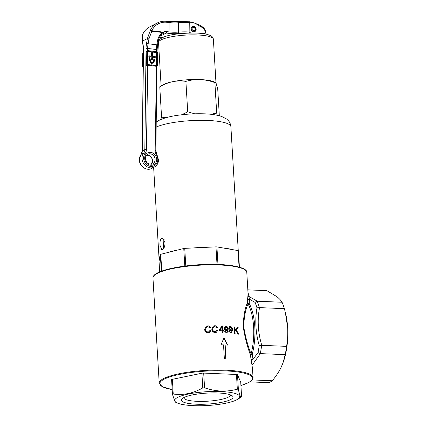 <?xml version="1.0" encoding="UTF-8"?>
<svg xmlns="http://www.w3.org/2000/svg" width="427" height="427" viewBox="0 0 427 427"><rect width="100%" height="100%" fill="white"/><g stroke="black" fill="none" stroke-linecap="round" stroke-linejoin="round"><path stroke-width="0.64" d="M247.959 292.121L248.936 296.45L257.273 301.211L255.042 302.38L249.427 299.21L249.219 303.506A39.764 16.786 92.4 0 1 254.796 326.788A39.764 16.786 92.4 0 1 252.234 354.277A1.206 0.502 14.7 0 0 251.076 353.951A39.161 16.53 -87.6 0 0 253.601 326.879A39.161 16.53 -87.6 0 0 248.103 303.949C245.648 308.908 244.169 316.412 243.668 326.463C245.376 336.759 247.841 345.923 251.076 353.951A1.206 0.683 164.2 0 0 250.339 354.656C247.206 346.313 244.815 336.892 243.155 326.388C243.582 316.119 244.959 308.363 247.276 303.111L248.076 294.027L246.79 272.389A46.997 9.976 176.6 0 0 209.689 264.847A46.997 9.976 176.6 0 0 157.312 273.387A46.997 9.976 176.6 0 0 152.962 277.961C152.951 276.579 153.779 275.308 155.449 274.155L157.584 272.874C165.324 268.764 183.872 265.364 202.457 264.575C225.371 263.283 247.575 266.864 246.79 272.389M207.864 326.607L206.759 326.874L205.627 329.318C205.686 330.936 206.519 331.806 208.12 331.928L209.075 331.694L210.084 330.183L211.013 330.381L209.63 332.334L208.243 332.67C206.06 332.649 204.853 331.549 204.629 329.377L206.23 326.276L207.842 325.865C209.23 325.817 210.191 326.425 210.73 327.69L209.838 327.92L207.864 326.607M222.462 325.956L222.723 330.22L223.551 330.252L223.599 330.994L222.771 330.962L222.867 332.542L222.104 332.516L222.008 330.936L219.275 330.872L219.232 330.135L221.843 325.934L222.462 325.956L221.592 326.068M226.732 332.062L226.23 332.153C227.212 331.896 227.623 331.133 227.458 329.852L226.091 330.471C224.949 330.263 224.308 329.516 224.186 328.224L225.098 326.26L225.936 326.1C227.431 326.516 228.167 327.621 228.141 329.414L227.132 332.649L226.257 332.814L224.474 331.096L225.178 331.058L226.23 332.153L226.732 332.057M235.773 330.317L234.983 331.251L235.122 333.53L234.423 333.444L234.023 326.858L234.722 326.949L234.925 330.215L237.273 327.317L238.165 327.466L236.216 329.799L238.656 334.069L237.791 333.925L235.773 330.317L234.983 331.251M223.94 337.864L221.026 344.813A46.997 9.976 -3.4 0 1 223.534 344.888L224.372 358.99A46.997 9.976 -3.4 0 1 226.011 359.059L225.173 344.957A46.997 9.976 -3.4 0 1 227.575 345.085L223.94 337.864M230.452 332.622L230.713 332.489C231.631 332.27 232.016 331.517 231.861 330.226L230.575 330.808C229.496 330.573 228.893 329.809 228.765 328.512L229.625 326.575L230.409 326.436C231.818 326.879 232.518 328.005 232.501 329.809L231.567 333.007L230.735 333.151L229.043 331.384L229.71 331.368L230.713 332.489L231.183 332.409L230.452 332.622L229.459 331.496L228.787 331.517M214.813 326.468L213.778 326.692L212.731 329.094C212.769 330.685 213.548 331.582 215.069 331.784L215.966 331.582L216.9 330.108L217.775 330.333L216.484 332.238L215.187 332.526C213.105 332.393 211.979 331.256 211.797 329.116L213.281 326.079L214.786 325.721C216.105 325.732 217.012 326.372 217.503 327.642L216.665 327.84L214.813 326.468M172.182 389.627L162.18 386.675L159.212 383.163A46.997 9.976 -3.4 0 1 163.562 378.589A46.997 9.976 -3.4 0 1 215.939 370.049A46.997 9.976 -3.4 0 1 253.04 377.591L252.485 368.293L250.339 354.656L252.234 354.277L253.003 359.353L252.853 374.458M252.069 365.01A1.206 0.939 168.6 0 1 252.949 364.028L260.385 353.615L258.025 352.569A45.187 19.076 -87.6 0 0 259.21 345.507C255.618 332.836 254.871 320.277 256.974 307.835A45.187 19.076 -87.6 0 0 255.042 302.38M251.076 359.78L253.003 359.353L258.025 352.569M257.155 301.211A46.394 19.583 92.4 0 1 259.413 307.605L259.536 307.616C257.214 320.058 257.961 332.628 261.778 345.32L286.565 346.366A46.394 19.583 92.4 0 1 285.177 354.656L260.385 353.615M261.778 345.32L259.21 345.507M252.176 379.923L272.239 380.767A46.394 19.583 92.4 0 1 268.588 382.651L249.859 381.866M285.177 354.656L283.245 362.256A42.177 17.806 -87.6 0 0 287.654 327.605A42.177 17.806 -87.6 0 0 285.337 312.441L287.654 327.605C287.99 333.983 287.627 340.234 286.565 346.366M257.273 301.211L282.06 302.252A46.394 19.583 92.4 0 1 284.323 308.657L259.536 307.616M282.06 302.252C280.998 300.405 279.205 298.505 276.68 296.546L266.886 290.659L247.825 289.853M284.323 308.657L284.782 310.328M283.101 362.651L280.913 367.807C278.692 372.211 275.799 376.529 272.239 380.767M247.932 295.399A1.206 1.164 16.3 0 0 248.936 296.45L249.427 299.21A1.206 0.721 2.5 0 1 247.452 298.772M259.413 307.605L256.974 307.835M225.755 359.048L225.173 344.957M227.319 345.069L223.796 338.211M234.861 333.668L234.722 331.384M238.378 334.213L235.95 329.938L236.216 329.799M235.95 329.938L238.165 327.466M237.892 327.61L237.001 327.461M234.722 326.949L234.658 330.349L234.925 330.215M234.46 327.082L233.761 326.991M231.124 330.738L231.85 330.066M231.429 333.071L232.245 329.943C232.256 328.139 231.562 327.013 230.153 326.57L229.593 326.618M230.441 330.242L231.188 330.018L230.441 330.242L229.23 328.726L229.486 328.593L230.697 330.108L231.69 328.726L230.537 327.114L229.827 327.333M229.23 328.726L230.281 327.247M230.537 327.114L229.486 328.593M225.979 332.286L224.928 331.187L224.218 331.224M226.684 330.381L227.447 329.692M226.999 332.708L227.885 329.543C227.911 327.749 227.18 326.644 225.68 326.228L225.082 326.297M225.974 329.9L226.748 329.665L225.974 329.9L224.693 328.422L224.949 328.288L226.225 329.767L227.281 328.358L226.064 326.772L225.333 327.002M224.693 328.422L225.808 326.906M226.064 326.772L224.949 328.288M223.348 331.128L223.3 330.386L222.723 330.22M221.965 330.199L219.745 330.279L221.965 330.199L221.784 327.231L220.001 330.146M219.745 330.279L221.784 327.231M222.472 330.354L222.211 326.089M222.611 332.67L222.771 330.962M215.966 331.582L215.069 331.784M216.356 332.297L217.775 330.333M217.247 327.771C216.761 326.511 215.854 325.87 214.53 325.854L213.356 326.063M214.813 331.918C213.297 331.72 212.513 330.829 212.47 329.233L213.778 326.692M217.519 330.466L216.644 330.236M209.075 331.694L208.12 331.928M209.497 332.398L211.013 330.381M210.468 327.829C209.929 326.564 208.968 325.956 207.57 326.004L206.337 326.249M207.57 326.004L207.842 325.865M207.853 332.067C206.252 331.955 205.419 331.085 205.355 329.463L206.759 326.874M205.355 329.463L205.627 329.318M210.751 330.514L209.817 330.322M249.219 303.506A1.206 0.651 2.5 0 1 247.276 303.111A1.206 1.025 16.1 0 0 248.103 303.949A1.206 0.886 151.9 0 0 249.219 303.506M159.981 245.258L161.865 249.955L162.441 249.811C164.096 248.674 164.961 246.288 165.041 242.643L162.372 237.914L161.748 238.058C160.365 239.205 159.778 241.602 159.981 245.258M163.76 248.386L163.295 245.397L164.096 239.237M167.197 252.683L177.328 250.121A39.764 8.444 176.6 0 0 167.197 252.683L160.765 254.305A42.177 8.956 176.6 0 0 160.541 254.423A42.177 8.956 176.6 0 0 160.322 254.535L161.315 271.257M159.388 259.381L159.96 256.413A39.764 8.444 176.6 0 0 159.041 258.383A39.764 8.444 176.6 0 0 159.388 259.381L159.031 261.26L159.661 271.908M207.234 247.281A39.764 8.444 176.6 0 0 193.479 247.943L215.971 246.865A42.177 8.956 176.6 0 1 216.921 246.902L217.967 264.462M232.165 249.571A39.764 8.444 176.6 0 0 222.841 247.938L238.09 250.601A42.177 8.956 176.6 0 1 238.447 250.793L239.419 267.169M159.96 256.413L160.322 254.535M177.328 250.121L183.759 248.493A42.177 8.956 176.6 0 1 184.742 248.359L193.479 247.943M239.067 267.067L238.09 250.601M217.012 264.436L215.971 246.865M208.91 264.382A42.177 8.956 176.6 0 0 189.631 265.53M184.742 248.359L185.788 265.968M184.806 266.096L183.759 248.493M160.765 254.305L161.758 271.092M216.921 246.902L222.841 247.938M237.166 232.336L232.4 152.119M183.77 397.612A25.876 5.492 -3.4 0 1 209.817 392.973A25.876 5.492 -3.4 0 1 232.352 395.909A25.876 5.492 -3.4 0 1 230.644 399.581A25.876 5.492 -3.4 0 1 199.078 404.284A25.876 5.492 -3.4 0 1 181.923 398.903A25.876 5.492 -3.4 0 1 183.77 397.612M183.647 397.676A23.469 4.985 176.6 0 0 202.259 401.407A23.469 4.985 176.6 0 0 228.322 397.142A23.469 4.985 176.6 0 0 230.495 394.895M193.548 405.65A32.532 6.907 -3.4 0 1 177.274 402.981A32.532 6.907 -3.4 0 1 184.656 394.895A32.532 6.907 -3.4 0 1 220.871 391.543A32.532 6.907 -3.4 0 1 237.455 399.405A32.532 6.907 -3.4 0 1 193.548 405.65M204.565 387.785C209.977 389.675 215.491 390.769 221.101 391.073C226.636 391.249 232.048 390.614 237.332 389.162L236.457 374.474L203.695 373.091L204.565 387.785L202.766 387.924L201.896 373.23L172.359 379.331L173.229 394.025C183.252 395.418 193.1 393.379 202.766 387.924M173.229 394.025L172.46 394.356L171.59 379.694A1.809 0.384 -3.4 0 1 172.359 379.331M177.274 402.981L175.129 402.015L172.471 394.42M240.727 382.208L237.497 374.725L238.367 389.419C239.648 395.327 240.721 397.82 241.597 396.902L240.727 382.208A1.809 0.384 -3.4 0 1 240.732 382.234A1.809 0.384 -3.4 0 1 240.727 382.266M237.455 399.405L241.597 396.902L240.732 382.234M172.465 394.292L171.601 379.726A1.809 0.384 -3.4 0 1 171.59 379.694M201.896 373.23A1.809 0.384 -3.4 0 1 203.695 373.091M236.457 374.474A1.809 0.384 -3.4 0 1 237.497 374.725M238.367 389.419L237.332 389.162M191.472 27.243A2.653 2.338 -117.3 0 1 191.974 26.874A2.653 2.338 -117.3 0 1 195.593 29.335A2.653 2.338 -117.3 0 1 194.408 31.587A2.653 2.338 -117.3 0 1 193.815 31.785M191.072 29.26L192.07 28.742L191.024 28.785M191.099 29.404L192.091 29.175A1.687 1.489 62.7 0 0 195.123 29.089A1.687 1.489 62.7 0 0 192.07 28.742M215.427 82.443L214.888 82.603C210.041 80.852 205.163 79.844 200.252 79.577A27.712 5.882 176.6 0 1 214.114 81.856L215.427 82.443L216.169 83.5L217.743 89.222L219.318 115.733M214.888 82.603L216.692 113.038L210.943 114.303M217.199 115.242L216.692 113.038M185.9 81.386C181.544 80.719 177.141 80.815 172.695 81.669A27.712 5.882 176.6 0 1 200.252 79.577C195.283 79.443 190.501 80.041 185.9 81.386L187.709 111.821L181.71 114.772M194.685 113.822L187.709 111.821M159.773 86.782L162.847 84.898A27.712 5.882 176.6 0 1 172.695 81.669C168.243 82.657 163.936 84.359 159.773 86.782L161.577 117.217L161.993 119.042M166.338 117.628L161.577 117.217M203.46 33.68L205.387 32.996L205.408 31.24L203.06 27.926L198.059 25.246L197.963 33.076A19.882 4.852 0.7 0 1 198.427 33.178M148.943 38.916L148.094 43.73L156.842 44.819L157.691 40.005C158.428 36.498 160.264 34.027 163.183 32.596A1.206 0.486 97.1 0 0 163.231 32.126A1.206 0.566 66.6 0 1 163.221 33.482A1.206 0.358 -113.8 0 0 163.183 32.596L151.804 31.182L148.943 38.916L147.384 38.574L150.352 30.365A1.206 0.47 -155.2 0 1 151.847 30.712L163.231 32.126A8.433 7.435 -117.3 0 1 166.797 31.63L169.012 31.908L169.124 22.562L166.909 22.284A18.073 15.927 62.7 0 0 151.847 30.712A1.206 0.486 97.1 0 1 151.804 31.182L150.352 30.365A19.279 16.989 -117.3 0 1 157.344 22.941L149.754 26.858A19.279 16.989 62.7 0 0 142.762 34.283L142.41 41.141A1.206 0.678 169.5 0 0 142.319 41.499L142.597 34.544A1.206 0.817 -163.3 0 1 142.762 34.283A1.206 0.47 -155.2 0 0 142.655 34.384A1.206 0.47 -155.2 0 0 142.645 34.438M196.164 29.34A2.834 2.498 -117.3 0 1 194.893 31.539A2.834 2.498 -117.3 0 1 192.305 31.256A2.834 2.498 -117.3 0 1 191.024 28.705A2.834 2.498 -117.3 0 1 192.299 26.506A2.834 2.498 -117.3 0 1 194.888 26.789A2.834 2.498 -117.3 0 1 196.164 29.34M189.145 31.982L189.257 22.631A19.882 4.852 -179.3 0 0 178.481 22.743L178.369 32.094A19.882 4.852 0.7 0 1 189.145 31.982L190.73 33.007M183.802 33.317A18.676 4.558 -179.3 0 0 178.785 33.541A13.253 3.235 0.7 0 1 168.489 33.338L166.274 33.06A7.232 6.373 62.7 0 0 163.221 33.482L162.831 33.669C161.401 34.726 159.97 34.779 158.417 40.005L157.568 44.819L156.842 44.819A12.052 4.873 97.1 0 0 156.399 49.516L147.651 48.427L147.625 50.632M198.059 25.246C195.539 23.143 192.705 22.151 189.54 22.268L189.257 22.631M157.691 40.005L158.417 40.005M189.54 22.268L189.391 21.772L189.54 22.268M205.408 31.24C205.408 31.438 205.889 29.735 202.777 27.131C199.548 24.825 195.107 23.026 189.455 21.74L166.551 21.35C163.269 20.96 160.2 21.489 157.344 22.941M143.2 67.167A1.206 1.062 -117.3 0 1 142.57 66.025L142.719 53.754A1.206 1.062 -117.3 0 1 143.258 52.82L143.376 52.761M142.57 66.025L143.328 65.63L143.477 53.364L142.719 53.754M144.022 52.43A1.206 1.062 62.7 0 0 143.477 53.364M143.328 65.63A1.206 1.062 62.7 0 0 144.411 66.938M149.108 56.065A11.267 9.928 62.7 0 0 152.092 64.263L151.836 64.392A11.267 9.928 62.7 0 1 148.858 56.199A11.267 9.928 62.7 0 1 148.858 55.98L149.114 55.846A11.267 9.928 62.7 0 0 149.108 56.065M146.765 51.667L146.007 52.057L145.858 64.328L146.621 63.933A1.206 1.062 62.7 0 0 147.699 65.24L156.447 66.324A1.206 1.062 62.7 0 0 157.552 65.294L157.702 53.023A1.206 1.062 62.7 0 0 156.624 51.72L147.875 50.632A1.206 1.062 62.7 0 0 146.765 51.667L146.621 63.933M146.941 65.63A1.206 1.062 -117.3 0 1 145.858 64.328M146.007 52.057A1.206 1.062 -117.3 0 1 146.552 51.123L147.31 50.728M147.422 51.982L147.278 63.783A0.721 0.635 62.7 0 0 147.923 64.562L156.234 65.598A0.721 0.635 62.7 0 0 156.901 64.979L157.045 53.178A0.721 0.635 62.7 0 0 156.394 52.393L148.084 51.363A0.721 0.635 62.7 0 0 147.422 51.982M156.442 65.587A0.721 0.635 62.7 0 0 156.65 65.107L156.789 53.306A0.721 0.635 62.7 0 0 156.143 52.526L147.833 51.491A0.721 0.635 62.7 0 0 147.625 51.502M151.612 56.156L151.649 52.67L152.562 52.617L152.514 56.268L155.263 56.61A11.267 9.928 -117.3 0 1 155.188 58.035L154.27 58.083A10.542 9.293 -117.3 0 0 154.339 57.362L152.508 57.133M149.114 55.846L151.863 56.188L151.905 52.537M154.339 57.362L152.508 56.972L152.482 59.017L154.958 59.321A11.267 9.928 -117.3 0 1 152.092 64.263M154.59 57.229A10.542 9.293 -117.3 0 1 154.526 57.955L154.27 58.083M154.526 57.955L155.188 58.035M151.82 59.636L154.078 59.919A10.542 9.293 -117.3 0 1 152.103 63.249A10.542 9.293 62.7 0 1 149.77 56.631L151.852 56.892L151.564 59.764L153.827 60.047A10.542 9.293 -117.3 0 1 152.044 63.164M151.852 56.892L151.564 59.764M151.601 57.021L149.776 56.796M261.655 345.326A46.394 19.583 92.4 0 1 260.267 353.604M240.924 385.512A46.394 9.848 176.6 0 0 248.178 382.731A46.394 9.848 176.6 0 0 225.643 370.908A46.394 9.848 176.6 0 0 164.144 379.197A46.394 9.848 176.6 0 0 172.177 389.595M157.825 272.821A46.394 9.848 -3.4 0 1 205.19 264.484A46.394 9.848 -3.4 0 1 245.21 270.029M156.223 122.079L158.951 120.393C163.653 118.092 169.962 116.384 177.872 115.274C186.119 114.094 194.408 113.603 202.745 113.795C209.806 113.881 216.083 114.751 221.576 116.416L226.737 119.096L228.306 120.574C229.806 122.218 230.665 124.268 230.89 126.723A39.764 8.444 176.6 0 0 200.578 120.329A39.764 8.444 176.6 0 0 156.165 127.086M197.493 34.966A27.472 5.834 176.6 0 0 158.534 42.551C157.947 35.398 179.201 32.751 196.585 33.082C200.69 33.253 204.133 33.669 206.903 34.331L210.089 35.382C212.032 36.183 213.126 37.485 213.383 39.289A27.472 5.834 176.6 0 0 197.493 34.966M155.113 159.677A5.423 4.777 62.7 0 0 152.669 154.787A5.423 4.777 62.7 0 0 147.705 154.248C146.253 155.044 145.479 156.405 145.383 158.332C145.879 162.836 148.313 164.689 152.679 163.883A5.423 4.777 62.7 0 0 155.113 159.677M144.684 158.054A6.629 5.839 -117.3 0 1 150.774 152.38A6.629 5.839 -117.3 0 1 156.709 159.554A6.629 5.839 -117.3 0 1 150.619 165.233A6.629 5.839 -117.3 0 1 144.684 158.054M146.578 155.118A5.423 4.777 -117.3 0 1 152.583 160.984A5.423 4.777 -117.3 0 1 151.318 164.299M147.699 65.24L146.429 149.498A7.232 6.373 -117.3 0 1 145.068 153.539A7.83 6.901 62.7 0 0 143.589 157.921A7.83 6.901 62.7 0 0 150.603 166.402A7.83 6.901 62.7 0 0 157.803 159.687A7.83 6.901 62.7 0 0 156.437 154.953L156.949 154.569L155.876 150.859A1.206 0.294 0.7 0 0 155.177 150.587L156.447 66.324M156.949 154.569L158.502 159.965C158.374 163.221 156.987 165.596 154.339 167.096A9.036 7.964 -117.3 0 1 146.066 166.194A9.036 7.964 -117.3 0 1 141.988 158.043A9.036 7.964 -117.3 0 1 143.696 152.994L141.166 154.296A9.036 7.964 62.7 0 0 139.458 159.351A9.036 7.964 62.7 0 0 143.536 167.501A9.036 7.964 62.7 0 0 151.809 168.403C146.498 171.457 138.988 165.948 139.346 159.474L141.081 154.366A1.206 0.528 -142 0 0 141.033 154.467M166.797 31.63A1.206 0.486 97.1 0 1 166.274 33.06L159.874 36.364M159.442 37.074L160.899 37.256A13.253 3.235 0.7 0 1 162.751 37.533M146.05 48.55A13.253 5.364 97.1 0 1 146.541 43.389L147.384 38.574L142.41 41.141L143.152 45.134A13.253 5.364 97.1 0 1 143.52 49.858L142.298 150.928L144.828 149.621L146.05 48.55A1.206 0.294 -179.3 0 1 147.651 48.427A12.052 4.873 -82.9 0 1 148.094 43.73L146.541 43.389M147.614 51.512L147.459 64.296M156.437 154.953A7.232 6.373 -117.3 0 1 155.177 150.587M156.202 65.593L156.362 52.59M156.373 51.688L156.399 49.516A1.206 0.294 0.7 0 1 157.099 49.788L157.072 51.88M142.298 150.928A6.026 5.311 -117.3 0 1 141.166 154.296A1.206 0.528 -142 0 0 141.081 154.366L142.186 151.051A1.206 0.294 -179.3 0 1 142.298 150.928M145.068 153.539A1.206 0.528 -142 0 0 143.696 152.994A6.026 5.311 62.7 0 0 144.828 149.621A1.206 0.294 -179.3 0 1 146.429 149.498M168.489 33.338A1.206 0.486 97.1 0 0 169.012 31.908A12.052 2.941 -179.3 0 0 178.369 32.094A1.206 0.422 85.3 0 0 178.785 33.541M178.812 21.825A1.206 0.422 -94.7 0 0 178.481 22.743A12.052 2.941 0.7 0 1 169.124 22.562A1.206 0.486 -82.9 0 0 168.766 21.628M143.152 45.134A1.206 0.678 169.5 0 0 143.061 45.492L142.319 41.499M143.52 49.858A1.206 0.294 -179.3 0 0 143.408 49.98L143.371 53.418M166.909 22.284A1.206 0.486 -82.9 0 0 166.551 21.35M159.212 383.163L152.962 277.961M253.04 377.591C253.051 378.995 252.202 380.276 250.494 381.439L248.423 382.677L240.929 385.544M205.958 326.42L206.23 326.276M153.64 167.453L159.041 258.383M230.89 126.723L238.255 250.692M194.034 31.779L194.408 31.587M161.112 85.944L158.534 42.551M215.987 83.11L213.383 39.289M151.291 164.304L152.471 161.107L151.804 158.289L150.71 156.757L148.735 155.433L146.557 155.134M204.944 33.92L205.387 32.996M151.809 168.403L154.339 167.096M143.061 45.492L143.408 49.98M143.221 65.689L142.186 151.051M159.42 37.117L162.671 37.571M156.896 66.276L155.876 150.859M157.099 49.788L157.568 44.819M142.597 34.544A1.206 1.206 0 0 1 142.655 34.384C144.23 31.032 146.6 28.524 149.754 26.858M156.255 66.617L157.013 66.228"/></g></svg>
